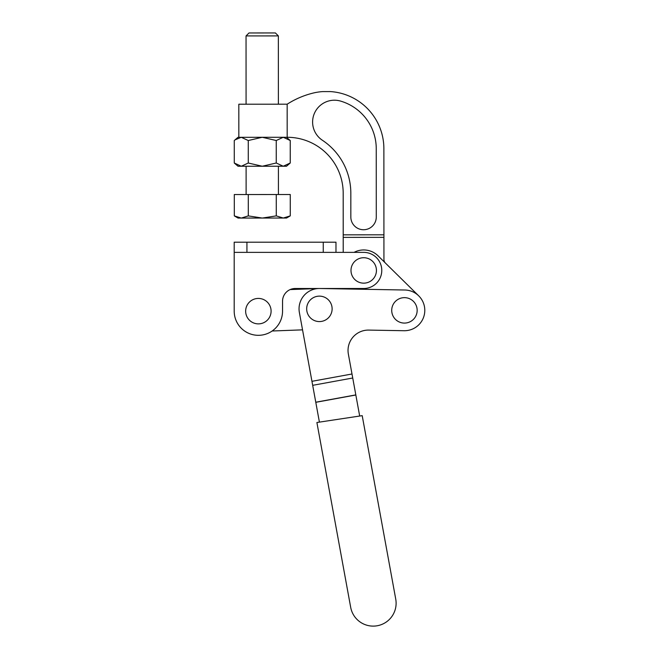 <?xml version="1.0" encoding="UTF-8"?>
<svg xmlns="http://www.w3.org/2000/svg" width="659" height="659" viewBox="0 0 659 659"><rect width="100%" height="100%" fill="white"/><g stroke="black" fill="none" stroke-linecap="round" stroke-linejoin="round"><path stroke-width="0.99" d="M322.383 140.252A21.838 21.838 0 0 1 340.612 101.099A49.614 49.614 0 0 1 376.248 148.679L376.281 217.009A12.719 12.719 0 0 1 363.562 229.736A12.719 12.719 0 0 1 350.835 217.017L350.827 193.219A63.61 63.61 0 0 0 322.383 140.252M418.753 295.891A20.355 20.355 0 0 1 424.8 310.356M238.838 137.303L287.184 137.278L287.167 104.196L238.822 104.221L238.838 137.303L238.014 137.303L234.266 140.532L234.274 163.02L235.148 163.737M262.266 166.241L238.031 166.249L234.274 163.02L241.276 166.249L248.27 163.02L262.266 166.241L276.253 163.004L283.255 166.233L262.266 166.241M290.248 162.995L286.5 166.233L283.255 166.233L290.248 162.995L290.24 140.507L283.238 137.278L276.245 140.515L276.253 163.004M235.139 139.815L241.26 137.294L248.262 140.524L248.27 163.02M248.262 140.524L262.249 137.286L276.245 140.515M234.2 252.372L234.2 311.147L234.2 242.191L234.2 252.372L343.215 252.372L343.191 193.227A55.974 55.974 0 0 0 287.184 137.278M287.167 104.196A85.999 85.999 0 0 1 311.237 93.562A57.251 57.251 0 0 1 322.688 91.593L330.513 91.585A57.251 57.251 0 0 1 383.876 148.679L383.933 259.473A5.091 5.091 0 0 0 385.449 263.098M343.215 237.38L383.925 237.355L343.215 237.38M359.682 416.043L348.364 354.105A20.355 20.355 0 0 1 368.743 330.093L404.082 330.719A20.355 20.355 0 0 0 424.791 310.727A20.355 20.355 0 0 0 404.807 290.009L319.755 288.502L353.842 289.112L353.232 288.502L319.747 288.502A20.355 20.355 0 0 0 299.375 312.514L319.409 422.122M354.056 252.372A20.487 20.487 0 0 1 378.085 255.84L418.696 295.833M246.046 35.924L278.353 35.907L275.396 32.95L273.625 32.95L249.003 32.966L246.046 35.924L246.079 104.221M248.295 215.897L241.301 218.063L234.307 215.897L234.291 194.537L248.286 194.537L248.295 215.897L262.29 218.055L238.056 218.063L234.307 215.897M276.278 215.88L262.29 218.055L283.279 218.038L276.278 215.88L276.269 194.52L290.265 194.512L290.273 215.872L283.279 218.038L286.525 218.038L290.273 215.872M248.286 194.537L276.269 194.52M239.489 217.907L241.301 218.063M319.393 296.13A12.719 12.719 0 0 0 306.674 308.857A12.719 12.719 0 0 0 319.393 321.576A12.719 12.719 0 0 0 332.12 308.857A12.719 12.719 0 0 0 319.393 296.13M404.445 297.646A12.719 12.719 0 0 0 391.718 310.364A12.719 12.719 0 0 0 404.445 323.083A12.719 12.719 0 0 0 417.163 310.364A12.719 12.719 0 0 0 404.445 297.646M350.687 607.343A22.9 22.9 0 0 0 396.108 603.636A22.9 22.9 0 0 0 395.738 599.105L362.203 415.656L316.897 422.501L350.687 607.343M348.034 350.077A20.355 20.355 0 0 1 368.743 330.093L404.082 330.719M318.635 288.51L290.133 289.581A12.719 12.719 0 0 1 295.265 288.502L319.047 288.502M272.167 330.999L302.547 329.854M363.71 257.718A12.719 12.719 0 0 0 350.992 270.437A12.719 12.719 0 0 0 363.71 283.156A12.719 12.719 0 0 0 376.437 270.437A12.719 12.719 0 0 0 363.71 257.718M258.377 298.428A12.719 12.719 0 0 0 245.65 311.147A12.719 12.719 0 0 0 258.377 323.874A12.719 12.719 0 0 0 271.096 311.147A12.719 12.719 0 0 0 258.377 298.428M234.2 242.191L335.975 242.191L335.975 252.372L363.71 252.372A18.065 18.065 0 0 1 381.775 270.437A18.065 18.065 0 0 1 363.71 288.502L295.265 288.502A12.719 12.719 0 0 0 282.546 301.221L282.546 311.147A24.169 24.169 0 0 1 258.377 335.316A24.169 24.169 0 0 1 234.2 311.147M343.207 234.835L383.925 234.81M352.73 378.002L312.687 385.326M355.819 394.898L315.776 402.221M355.835 394.996L315.793 402.319M351.997 373.991L311.954 381.314M323.256 242.191L323.256 252.372M246.927 242.191L246.927 252.372M286.484 137.278L290.24 140.507M246.104 166.249L246.12 194.537M278.353 35.907L278.386 104.204M278.419 166.233L278.436 194.52"/></g></svg>
